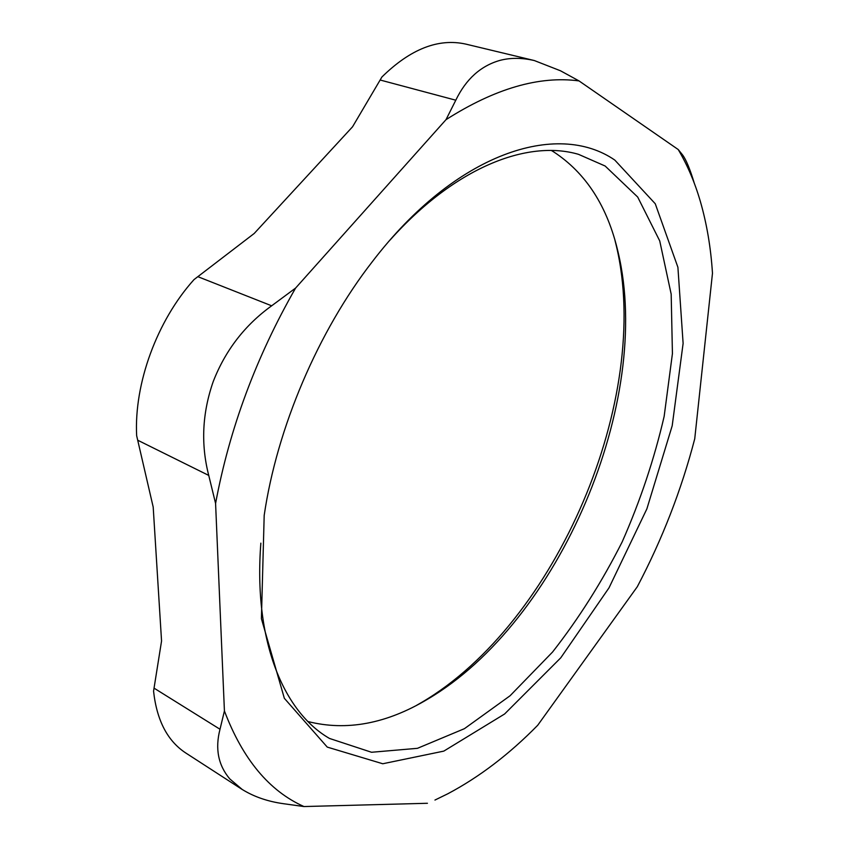 <?xml version="1.0" encoding="UTF-8"?>
<svg xmlns="http://www.w3.org/2000/svg" width="849" height="849" viewBox="0 0 849 849"><rect width="100%" height="100%" fill="white"/><g stroke="black" fill="none" stroke-linecap="round" stroke-linejoin="round"><path stroke-width="1.27" d="M614.963 240.299L616.353 245.934C652.584 398.202 556.753 623.028 421.804 702.335L416.774 705.232M307.985 721.544C346.551 731.265 386.444 723.804 427.652 699.173C559.364 621.85 653.55 400.898 618.125 252.333C607.566 206.445 585.927 172.867 553.208 151.578L551.404 150.517M390.062 240.044C454.661 167.646 527.187 139.31 578.519 154.338L605.146 166.022L637.695 197.042L659.726 240.904L671.177 294.147L672.429 353.598L664.151 416.371C654.271 459.022 640.284 500.846 622.2 541.842C602.058 581.724 578.838 618.465 552.55 652.043L510.079 695.756L464.424 728.675L417.464 748.319L371.544 752.267L329.529 738.46C283.142 711.833 253.352 639.891 260.855 543.148M534.414 60.566L465.804 44.106C438.434 38.014 410.47 48.977 381.923 76.983L352.537 126.809L254.212 233.464L194.018 279.597C156.991 320.699 134.004 383.557 136.647 435.643L153.191 507.055L161.554 641.006L153.563 691.16C156.768 720.355 167.476 740.944 185.676 752.925L242.23 789.506M614.793 160.068C557.358 120.569 455.786 152.512 372.34 261.662C318.152 331.386 276.954 428.023 264.188 515.396L261.407 618.677L284.351 698.313L327.258 747.099L382.761 763.76L443.815 751.11L504.614 713.988L560.775 657.805L609.03 587.805L646.874 508.88L672.196 425.784L683.116 343.421L677.905 267.286L655.258 203.749L614.793 160.068M434.953 800.055L447.837 793.762C479.345 777.058 509.315 754.22 537.725 725.258L637.291 586.744C662.231 539.38 681.386 490.064 694.737 438.806L712.481 273.261C710.857 247.759 706.814 223.807 700.34 201.404C694.811 182.418 687.435 165.131 678.224 149.541L682.596 154.942C686.151 159.75 690.088 169.28 694.397 183.543M579.018 80.91C539.264 75.603 494.925 88.519 446.012 119.656L455.796 100.203C465.974 79.137 480.683 65.872 499.923 60.396C510.482 57.626 521.976 57.69 534.403 60.576L560.489 70.785L579.018 80.91L678.224 149.541M295.601 288.066C256.196 356.856 229.527 428.649 215.582 503.446L208.748 475.419C200.735 444.335 202.232 413.028 213.237 381.519C225.378 350.361 244.852 325.125 271.659 305.799L295.601 288.066L446.012 119.656M224.423 710.963C242.729 759.197 269.239 791.056 303.963 806.55L283.279 803.674C267.679 801.477 254 796.755 242.241 789.485L229.824 778.957C218.235 765.267 214.967 748.701 220.008 729.259L224.423 710.963L215.582 503.446M427.429 803.281L303.963 806.55M380.288 80.05L455.796 100.203M271.659 305.799L197.976 276.721M137.825 440.281L208.748 475.419M220.008 729.259L154.168 688.221M618.125 252.333L616.353 245.934M427.652 699.173L421.804 702.335"/></g></svg>
